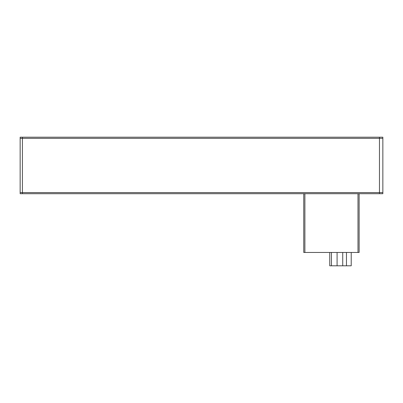 <?xml version="1.0" encoding="UTF-8"?>
<svg xmlns="http://www.w3.org/2000/svg" width="403" height="403" viewBox="0 0 403 403"><rect width="100%" height="100%" fill="white"/><g stroke="black" fill="none" stroke-linecap="round" stroke-linejoin="round"><path stroke-width="0.6" d="M22.412 137.206L22.412 192.574L20.15 192.574L20.15 137.206L382.85 137.206L382.85 192.574L379.46 192.574L379.46 193.702L22.412 193.702L22.412 192.574L379.46 192.574L379.46 137.206M20.15 192.574L20.15 193.702L22.412 193.702M379.46 193.702L382.85 193.702L382.85 192.574M357.99 193.702L357.99 252.459L359.123 252.459L359.123 193.702M357.99 252.459L303.756 252.459L303.756 193.702M346.464 252.459L346.464 265.794L342.736 265.794L342.736 252.459M342.736 265.794L337.089 265.794L337.089 252.459M337.089 265.794L331.437 265.794L331.437 252.459M346.464 265.794L351.215 265.794L351.215 252.459M329.745 252.459L329.745 265.794L331.437 265.794M20.15 138.34L382.85 138.34M304.885 252.459L304.885 193.702"/></g></svg>

